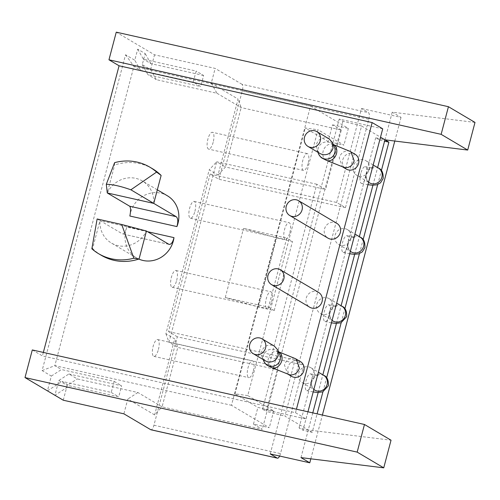 <?xml version="1.0" encoding="UTF-8"?>
<svg xmlns="http://www.w3.org/2000/svg" width="500" height="500" viewBox="0 0 500 500"><rect width="100%" height="100%" fill="white"/><g stroke="black" fill="none" stroke-linecap="round" stroke-linejoin="round"><path stroke-width="0.38" stroke-dasharray="2.5 1.88" d="M270.225 453.931L295.05 359.981L303.844 365.188L177.3 336.788L153.938 425.219A5.75 1.956 -77.4 0 1 150.925 429.781M279.613 456.037A5.75 1.956 102.6 0 0 280.481 453.612L303.844 365.188M368.825 119.256A5.75 1.956 102.6 0 0 368.525 112.688L241.981 84.288A5.75 1.956 -77.4 0 1 242.281 90.856L218.919 179.281L210.125 174.075L336.669 202.475L345.462 207.681L368.825 119.256L242.281 90.856M336.669 202.475L361.488 108.519L368.525 112.688M241.981 84.288L215.156 68.412L154.519 54.806L116.263 32.163M68.906 373.975L121.638 385.806L118.713 396.863L69.55 385.825L54.906 395.275L58.812 380.487L68.906 373.975L77.263 378.919L137.9 392.525L162.087 406.844L154.625 414.919L174.706 338.925L165.906 333.719L209.206 169.856L218 175.062L238.075 99.075L211.25 83.194L215.156 68.412M154.625 414.919L127.8 399.044L123.894 413.825M177.3 336.788L168.506 331.587L210.125 174.075M475 122.425L392.238 112.188L401.037 117.394L361.488 108.519M168.506 331.587L295.05 359.981M310.825 458.819L322.394 415.037M394.787 141.044L401.037 117.394M268.506 307.194L274.225 310.575L258.406 307.025L225.263 297.488L268.506 307.194L286.756 238.106L292.475 241.494L276.656 237.944L243.519 228.406L286.756 238.106M225.263 297.488L243.519 228.406M345.462 207.681L218.919 179.281M392.238 112.188L384.938 139.825L375.712 137.75L379.669 140.094L303.006 430.244L312.238 432.312L317.113 413.856M322.944 391.794L326.637 377.812M341.194 322.713L344.888 308.725M359.444 253.631L363.144 239.644M377.7 184.55L381.394 170.562M300.975 457.6L312.794 412.887M312.238 432.312L308.275 429.969L299.05 427.9L303.006 430.244M318.181 392.488L322.844 374.831M336.431 323.406L341.1 305.75M354.688 254.325L359.35 236.669M372.938 185.244L377.606 167.581M382.719 128.825L339.219 119.062L342.912 121.244L361.581 126L284.919 416.144L308.275 429.969L391.037 440.206M361.581 126L380.506 137.2M329.569 314.75A8.619 2.931 102.6 0 0 328.812 304.781A8.619 2.931 102.6 0 0 324.288 311.631A8.619 2.931 102.6 0 0 325.037 321.6A8.619 2.931 102.6 0 0 329.569 314.75M347.819 245.669A8.619 2.931 102.6 0 0 347.069 235.7A8.619 2.931 102.6 0 0 342.544 242.55A8.619 2.931 102.6 0 0 343.294 252.519A8.619 2.931 102.6 0 0 347.819 245.669M311.312 383.837A8.619 2.931 102.6 0 0 310.562 373.862A8.619 2.931 102.6 0 0 306.038 380.712A8.619 2.931 102.6 0 0 306.788 390.688A8.619 2.931 102.6 0 0 311.312 383.837M360.794 173.463A8.619 2.931 102.6 0 0 361.544 183.438A8.619 2.931 102.6 0 0 366.069 176.588A8.619 2.931 102.6 0 0 365.319 166.612A8.619 2.931 102.6 0 0 360.794 173.463M379.669 140.094L384.575 141.194M375.712 137.75L299.05 427.9M342.912 121.244L266.25 411.394L284.919 416.144M32.3 349.944L42.413 355.931L295.5 412.725L296.431 409.212M339.219 119.062L262.556 409.206L306.056 418.969L295.5 412.725M262.556 409.206L266.25 411.394M211.25 83.194L216.969 93.263L156.331 79.656L150.612 69.588L142.262 64.644L145.181 53.594L137.706 49.169L134.781 60.219L125.55 54.756L42.1 370.6L51.331 376.062L47.425 390.85L62.075 381.4L69.55 385.825M150.612 69.588L154.519 54.806M43.344 352.419L42.413 355.931M63.263 400.219L67.162 385.438L77.263 378.919M58.812 380.487L67.162 385.438M125.55 54.756L133.906 66.381L140.5 70.287L134.781 60.219M137.706 49.169L143.425 59.231L196.15 71.062L193.231 82.119L200.706 86.544L203.625 75.487L196.15 71.062M140.5 70.287L193.231 82.119M51.331 376.062L61.431 369.55L114.162 381.381L111.237 392.438L62.075 381.4M203.625 75.487L150.9 63.656L143.425 59.231M150.9 63.656L145.181 53.594M142.262 64.644L147.981 74.706L200.706 86.544M111.237 392.438L118.713 396.863M114.162 381.381L121.638 385.806M216.969 93.263L241.156 107.575L341.337 130.056L325.637 189.469L316.844 184.262L269.169 364.706L277.962 369.913L177.781 347.431L162.087 406.844L262.269 429.325L253.475 424.119L269.288 427.669L231.469 405.281L310.538 106.019L133.906 66.381L54.837 365.644L61.431 369.55M42.1 370.6L54.837 365.644L231.469 405.281M247.763 395.594L234.988 393.844L257.887 407.4L273.706 410.95L247.763 395.594L317.994 129.762L305.225 128.019L328.125 141.569L343.944 145.119L317.994 129.762M310.538 106.019L348.356 128.4L343.944 145.119M273.706 410.95L269.288 427.669M234.988 393.844L305.225 128.019M253.475 424.119L257.887 407.4M277.962 369.913L262.269 429.325M341.337 130.056L332.544 124.85L328.125 141.569M271.569 301.737A8.619 2.931 102.6 0 0 270.819 291.762A8.619 2.931 102.6 0 0 266.288 298.612A8.619 2.931 102.6 0 0 267.044 308.587A8.619 2.931 102.6 0 0 271.569 301.737M289.819 232.656A8.619 2.931 102.6 0 0 289.069 222.681A8.619 2.931 102.6 0 0 284.544 229.531A8.619 2.931 102.6 0 0 285.294 239.506A8.619 2.931 102.6 0 0 289.819 232.656M253.312 370.819A8.619 2.931 102.6 0 0 252.562 360.85A8.619 2.931 102.6 0 0 248.038 367.7A8.619 2.931 102.6 0 0 248.787 377.669A8.619 2.931 102.6 0 0 253.312 370.819M308.075 163.575A8.619 2.931 -77.4 0 1 303.544 170.425A8.619 2.931 -77.4 0 1 302.794 160.45A8.619 2.931 -77.4 0 1 307.319 153.6A8.619 2.931 -77.4 0 1 308.075 163.575M269.169 364.706L168.988 342.225L177.781 347.431L174.706 338.925M137.9 392.525L127.8 399.044M332.544 124.85L348.356 128.4M156.331 79.656L147.981 74.706M316.844 184.262L216.663 161.781L225.463 166.988L241.156 107.575L238.075 99.075M218 175.062L225.463 166.988L325.637 189.469M165.906 333.719L168.988 342.225L216.663 161.781L209.206 169.856M176.663 280.438A8.619 2.931 102.6 0 0 175.906 270.469A8.619 2.931 102.6 0 0 171.381 277.319A8.619 2.931 102.6 0 0 172.131 287.288A8.619 2.931 102.6 0 0 176.663 280.438M194.913 211.356A8.619 2.931 102.6 0 0 194.163 201.388A8.619 2.931 102.6 0 0 189.638 208.231A8.619 2.931 102.6 0 0 190.387 218.206A8.619 2.931 102.6 0 0 194.913 211.356M158.406 349.525A8.619 2.931 102.6 0 0 157.656 339.55A8.619 2.931 102.6 0 0 153.131 346.4A8.619 2.931 102.6 0 0 153.881 356.375A8.619 2.931 102.6 0 0 158.406 349.525M213.162 142.275A8.619 2.931 -77.4 0 1 208.637 149.125A8.619 2.931 -77.4 0 1 207.887 139.15A8.619 2.931 -77.4 0 1 212.413 132.3A8.619 2.931 -77.4 0 1 213.162 142.275M129.863 216.025A25.863 24.169 120.6 0 1 167.419 195.8M138.794 259.069A25.863 24.169 120.6 0 1 136.438 257.856A25.863 24.169 120.6 0 1 126.944 227.075C125.288 231.938 123.775 234.206 122.406 233.869L99.975 220.594L92.587 248.556L91.856 248.787M318.55 292.406A8.619 8.056 -59.4 0 0 306.25 298.05A8.619 8.056 -59.4 0 0 309.769 307.244M336.806 223.325A8.619 8.056 -59.4 0 0 324.506 228.969A8.619 8.056 -59.4 0 0 328.025 238.162M291.519 376.325A8.619 8.056 120.6 0 1 288 367.131A8.619 8.056 120.6 0 1 300.3 361.488M355.056 154.238A8.619 8.056 -59.4 0 0 342.756 159.881A8.619 8.056 -59.4 0 0 346.275 169.075M306.056 418.969L307.95 411.8M316.806 304.294A8.619 8.056 120.6 0 1 329.106 298.65A8.619 8.056 120.6 0 1 332.625 307.844A8.619 8.056 120.6 0 1 320.325 313.488A8.619 8.056 120.6 0 1 316.806 304.294M335.056 235.212A8.619 8.056 120.6 0 1 347.356 229.569A8.619 8.056 120.6 0 1 350.875 238.762A8.619 8.056 120.6 0 1 338.575 244.406A8.619 8.056 120.6 0 1 335.056 235.212M298.556 373.375A8.619 8.056 120.6 0 1 310.856 367.731A8.619 8.056 120.6 0 1 314.369 376.925A8.619 8.056 120.6 0 1 302.075 382.569A8.619 8.056 120.6 0 1 298.556 373.375M353.312 166.131A8.619 8.056 -59.4 0 0 356.831 175.325A8.619 8.056 -59.4 0 0 369.131 169.681A8.619 8.056 -59.4 0 0 365.613 160.487A8.619 8.056 -59.4 0 0 353.312 166.131M153.744 203.388A25.863 24.169 -59.4 0 0 142.35 180.963A25.863 24.169 -59.4 0 0 107.275 192.963L114.663 165L114.612 162.656M97.131 218.975L99.975 220.594A25.863 24.169 -59.4 0 0 111.369 243.025A25.863 24.169 -59.4 0 0 146.444 231.025L99.975 220.594M152.469 168.719A50.287 47 -59.4 0 0 114.663 165M101.25 255.269A50.287 47 120.6 0 1 92.587 248.556M168.869 244.3L122.694 233.988L169.181 244.419M288.556 374.487L287.681 374.056L284.469 365.044C286.212 360.119 289.438 357.863 294.144 358.275L295.344 358.638M265.469 360.906L262.069 357.019L261.694 351.562C263.494 346.662 266.981 344.556 272.15 345.262L274.456 346.194M350.1 151.394L348.9 151.025C344.194 150.612 340.969 152.869 339.225 157.794L342.444 166.806L343.312 167.244M329.212 138.944L326.912 138.012C321.737 137.312 318.25 139.412 316.45 144.319L316.825 149.775L320.225 153.663M274.225 310.575L292.475 241.494M258.406 307.025L276.656 237.944M153.938 425.219L280.481 453.612M147.613 231.713L126.944 227.075M328.812 304.781C337.3 306.569 337.381 306.119 337.013 306.175C337.894 305.887 332.006 306.144 329.988 312.269C328.9 319.037 333.056 320.887 333.075 321.037A8.619 8.056 120.6 0 1 329.556 311.844A8.619 8.056 120.6 0 1 341.856 306.2M347.069 235.7C355.538 237.481 355.631 237.037 355.262 237.094C355.213 237.275 350.806 236.575 348.237 243.188C347.156 249.956 351.306 251.806 351.331 251.956A8.619 8.056 120.6 0 1 347.812 242.763A8.619 8.056 120.6 0 1 360.112 237.119M310.562 373.862C319.05 375.65 319.125 375.206 318.762 375.256C319.637 374.969 313.75 375.225 311.731 381.35C310.65 388.119 314.8 389.969 314.825 390.119A8.619 8.056 120.6 0 1 311.306 380.925A8.619 8.056 120.6 0 1 323.606 375.281M378.363 168.031A8.619 8.056 -59.4 0 0 366.062 173.675A8.619 8.056 -59.4 0 0 369.581 182.869C369.556 182.719 365.406 180.875 366.488 174.106C369.056 167.488 373.462 168.194 373.519 168.012C373.888 167.956 373.787 168.4 365.319 166.612M271.8 367.644A8.619 6.725 112.2 0 1 268.381 358.469A8.619 6.725 112.2 0 1 278.319 351.681A8.619 6.725 112.2 0 1 278.581 351.794M263.819 361.156A8.619 8.55 157.1 0 1 271.156 349.263A8.619 8.55 157.1 0 1 279.694 354.431C276.95 349.963 276.913 351.425 276.975 351.075L278.575 351.788M333.338 144.55A8.619 6.725 -67.8 0 0 333.075 144.431A8.619 6.725 -67.8 0 0 323.137 151.219A8.619 6.725 -67.8 0 0 326.556 160.394M333.331 144.537L331.731 143.825C331.669 144.175 331.706 142.713 334.456 147.188A8.619 8.55 -22.9 0 0 318.188 148.419A8.619 8.55 -22.9 0 0 318.575 153.906M175.906 270.469L270.819 291.762M172.131 287.288L267.044 308.587M194.163 201.388L289.069 222.681M190.387 218.206L285.294 239.506M157.656 339.55L252.562 360.85M153.881 356.375L248.787 377.669M303.544 170.425L208.637 149.125M307.319 153.6L212.413 132.3M329.106 298.65L336.662 303.125M320.325 313.488L332.088 320.45M331.45 322.863L325.037 321.6M347.356 229.569L354.919 234.044M338.575 244.406L350.337 251.369M343.294 252.519L349.7 253.781M310.856 367.731L318.412 372.206M302.075 382.569L313.831 389.531M313.194 391.944L306.788 390.688M368.594 182.288L356.831 175.325M373.169 164.963L365.613 160.487M361.544 183.438L367.956 184.7M157.325 189.831L142.35 180.963M136.438 257.856L111.369 243.025M287.681 374.056L288.106 374.306M262.069 357.019L263.131 359.525M342.863 167.056L342.444 166.806M317.887 152.275L316.825 149.775"/><path stroke-width="0.75" d="M277.469 458.181L150.925 429.781A5.75 1.956 -77.4 0 1 150.719 429.7L123.894 413.825L63.263 400.219L25 377.575L357.175 452.119L383.738 467.837L300.975 457.6L309.775 462.806L270.225 453.931L277.262 458.1A5.75 1.956 102.6 0 0 277.469 458.181A5.75 1.956 102.6 0 0 279.613 456.037M307.95 411.8L382.719 128.825L372.163 122.575L119.075 65.781L108.963 59.794L116.263 32.163L448.438 106.706L475 122.425L467.7 150.056L384.938 139.825L388.894 142.162L381.394 170.562M309.775 462.806L310.825 458.819M322.394 415.037L394.787 141.044M317.113 413.856L322.944 391.794M326.637 377.812L341.194 322.713M344.888 308.725L359.444 253.631M363.144 239.644L377.7 184.55M312.794 412.887L318.181 392.488M322.844 374.831L336.431 323.406M341.1 305.75L354.688 254.325M359.35 236.669L372.938 185.244M377.606 167.581L384.938 139.825L380.506 137.2M384.575 141.194L388.894 142.162M383.738 467.837L391.037 440.206L364.475 424.487L357.175 452.119M108.963 59.794L441.138 134.338L467.7 150.056M441.138 134.338L448.438 106.706M25 377.575L32.3 349.944L364.475 424.487M119.075 65.781L43.344 352.419M296.431 409.212L372.163 122.575M157.325 189.831L167.419 195.8A25.863 24.169 120.6 0 1 176.912 226.581C178.275 221.544 178.031 218.238 176.175 216.663L153.744 203.388L107.275 192.963L129.706 206.238L176.175 216.663M169.181 244.419L168.869 244.3C171.012 244.806 172.719 242.581 173.988 237.631A25.863 24.169 120.6 0 1 138.794 259.069M271.512 284.6L309.769 307.244A8.619 8.056 -59.4 0 0 322.069 301.6A8.619 8.056 -59.4 0 0 318.55 292.406L280.294 269.762A8.619 8.056 -59.4 0 0 267.994 275.406A8.619 8.056 -59.4 0 0 271.512 284.6A8.619 8.056 -59.4 0 0 283.812 278.956A8.619 8.056 -59.4 0 0 280.294 269.762M289.762 215.519L328.025 238.162A8.619 8.056 -59.4 0 0 340.325 232.519A8.619 8.056 -59.4 0 0 336.806 223.325L298.544 200.681A8.619 8.056 -59.4 0 0 286.244 206.325A8.619 8.056 -59.4 0 0 289.762 215.519A8.619 8.056 -59.4 0 0 302.062 209.875A8.619 8.056 -59.4 0 0 298.544 200.681M278.575 351.788L295.344 358.638L300.3 361.488A8.619 8.056 120.6 0 1 303.819 370.681A8.619 8.056 120.6 0 1 291.519 376.325L288.106 374.306M342.863 167.056L346.275 169.075A8.619 8.056 -59.4 0 0 358.575 163.431A8.619 8.056 -59.4 0 0 355.056 154.238L350.1 151.394L333.331 144.537M176.912 226.581L129.863 216.025C130.844 210.9 130.794 207.638 129.706 206.238M130.875 189.794L156.588 172.075L161.131 175.431L153.744 203.388L130.875 189.794C120.825 186.231 112.631 184.387 106.3 184.275L107.275 192.963M156.588 172.075A50.287 47 -59.4 0 0 149.831 167.156A50.287 47 -59.4 0 0 114.612 162.656L106.3 184.275M97.131 218.975L91.856 248.787A50.287 47 120.6 0 0 98.612 253.706A50.287 47 120.6 0 0 133.831 258.206L121.706 224.494L97.131 218.975M168.869 244.3L146.444 231.025L121.706 224.494M146.444 231.025L139.056 258.988A50.287 47 120.6 0 1 101.25 255.269L98.612 253.706M133.831 258.206L139.056 258.988M161.131 175.431A50.287 47 -59.4 0 0 152.469 168.719L149.831 167.156M296.219 359.075L299.431 368.088C297.688 373.013 294.462 375.269 289.762 374.856L271.8 367.644L267.462 365.45C266.275 364.869 265.062 363.438 263.819 361.156A8.619 8.55 157.1 0 0 280.081 359.919A8.619 8.55 157.1 0 0 279.694 354.431L277.856 350.081L278.231 355.538C276.431 360.444 272.944 362.544 267.775 361.844L265.469 360.906L253.256 353.681A8.619 8.056 120.6 0 1 249.737 344.487A8.619 8.056 120.6 0 1 262.038 338.844A8.619 8.056 120.6 0 1 265.556 348.038A8.619 8.056 120.6 0 1 253.256 353.681M262.038 338.844L274.456 346.194L277.856 350.081M333.338 144.55A8.619 6.725 -67.8 0 1 336.494 153.606A8.619 6.725 -67.8 0 1 326.556 160.394L344.519 167.606C349.219 168.019 352.444 165.763 354.188 160.837L350.975 151.825M308.012 146.431L320.225 153.663L322.531 154.594C327.7 155.294 331.188 153.194 332.987 148.287L332.612 142.831L329.212 138.944L316.794 131.6A8.619 8.056 -59.4 0 0 304.5 137.244A8.619 8.056 -59.4 0 0 308.012 146.431A8.619 8.056 -59.4 0 0 320.312 140.787A8.619 8.056 -59.4 0 0 316.794 131.6M150.719 429.7L277.262 458.1M173.988 237.631L147.613 231.713M336.662 303.125L341.856 306.2A8.619 8.056 120.6 0 1 345.375 315.394A8.619 8.056 120.6 0 1 333.075 321.037L332.088 320.45M354.919 234.044L360.112 237.119A8.619 8.056 120.6 0 1 363.631 246.312A8.619 8.056 120.6 0 1 351.331 251.956L350.337 251.369M318.412 372.206L323.606 375.281A8.619 8.056 120.6 0 1 327.125 384.475A8.619 8.056 120.6 0 1 314.825 390.119L313.831 389.531M368.594 182.288L369.581 182.869A8.619 8.056 -59.4 0 0 381.881 177.225A8.619 8.056 -59.4 0 0 378.363 168.031L373.169 164.963M278.581 351.794A8.619 6.725 112.2 0 1 281.731 360.856A8.619 6.725 112.2 0 1 271.8 367.644M326.556 160.394L322.219 158.2C321.031 157.625 319.819 156.188 318.575 153.906A8.619 8.55 -22.9 0 0 334.844 152.675A8.619 8.55 -22.9 0 0 334.456 147.188L332.612 142.831M341.856 306.2C345.3 307.506 346.9 311 346.656 316.675L341 322.788L335.944 323.387L331.45 322.863M349.7 253.781L354.275 254.306L358.688 253.888L362.256 251.912L364.906 247.594C365.15 241.919 363.55 238.425 360.112 237.119M323.606 375.281C327.05 376.594 328.644 380.081 328.4 385.756L322.75 391.869L317.694 392.469L313.194 391.944M378.363 168.031C381.806 169.344 383.406 172.838 383.156 178.506L380.513 182.831L376.938 184.806L372.525 185.225L367.956 184.7M263.131 359.525L263.819 361.156M318.575 153.906L317.887 152.275"/></g></svg>
